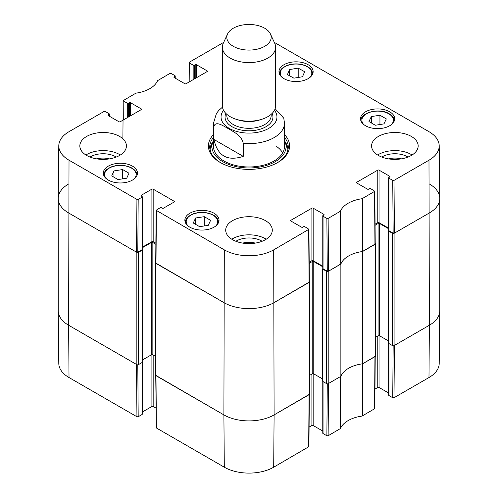 <?xml version="1.0" encoding="UTF-8"?>
<svg xmlns="http://www.w3.org/2000/svg" width="498" height="498" viewBox="0 0 498 498"><rect width="100%" height="100%" fill="white"/><g stroke="black" fill="none" stroke-linecap="round" stroke-linejoin="round"><path stroke-width="0.75" d="M58.229 198.465L58.229 310.758A35.489 20.493 0 0 0 68.624 325.25L136.85 364.642A1.108 0.641 0 0 0 138.419 364.642L138.419 252.349A1.108 0.641 180 0 1 136.85 252.349L68.624 212.957A35.489 20.493 180 0 1 58.229 198.465A35.489 20.493 180 0 1 68.624 183.974M138.419 252.349L142.185 250.177A0.666 0.386 0 0 0 142.185 249.629L142.167 249.616M142.285 247.761L151.28 242.57A1.108 0.641 180 0 1 152.849 242.57L155.868 244.306M155.731 262.272L155.675 262.309A1.108 0.641 180 0 0 155.351 262.763L155.351 375.056A1.108 0.641 0 0 0 155.675 375.504L223.901 414.896A35.489 20.493 0 0 0 274.099 414.896L309.389 394.522A1.108 0.641 0 0 0 309.712 394.067L309.712 281.781A1.108 0.641 180 0 1 309.389 282.229L274.099 302.603A35.489 20.493 180 0 1 223.901 302.603L155.675 263.212A1.108 0.641 180 0 1 155.351 262.763M309.326 281.289L309.389 281.326A1.108 0.641 180 0 1 309.712 281.781M309.196 263.324L312.209 261.587A1.108 0.641 180 0 1 313.777 261.587L322.772 266.779M322.897 268.634L322.878 268.646A0.666 0.386 0 0 0 322.878 269.188L326.638 271.366L326.638 383.659A1.108 0.641 0 0 0 328.207 383.659L340.869 376.345L340.869 264.052L328.207 271.366A1.108 0.641 180 0 1 326.638 271.366M340.869 264.052A28.834 16.646 180 0 1 362.606 251.509L362.606 363.801L375.268 356.487A1.108 0.641 0 0 0 375.592 356.039L375.592 243.746A1.108 0.641 180 0 1 375.268 244.194L362.606 251.509M375.206 243.254L375.268 243.292A1.108 0.641 180 0 1 375.592 243.746M375.069 225.295L378.088 223.552A1.108 0.641 180 0 1 379.657 223.552L388.652 228.744M388.776 230.599L388.751 230.611A0.666 0.386 0 0 0 388.751 231.159L392.517 233.332L392.517 345.624A1.108 0.641 0 0 0 394.086 345.624L429.376 325.25A35.489 20.493 0 0 0 439.771 310.758L439.771 198.465A35.489 20.493 180 0 1 429.376 212.957L394.086 233.332A1.108 0.641 180 0 1 392.517 233.332M429.376 183.974A35.489 20.493 180 0 1 439.771 198.465M155.351 356.3L152.849 354.862A1.108 0.641 0 0 0 151.28 354.862L142.378 359.998M142.378 249.903L142.378 362.195A0.666 0.386 180 0 1 142.185 362.463L138.419 364.642M392.517 345.624L388.751 343.452A0.666 0.386 180 0 1 388.558 343.178L388.558 230.885M388.558 340.981L379.657 335.845A1.108 0.641 0 0 0 378.088 335.845L375.592 337.283M362.606 363.801A28.834 16.646 0 0 0 340.869 376.345M326.638 383.659L322.878 381.48A0.666 0.386 180 0 1 322.679 381.213L322.679 268.92M322.679 379.015L313.777 373.874A1.108 0.641 0 0 0 312.209 373.874L309.712 375.318M243.242 156.378C227.269 161.52 217.514 155.886 213.978 139.49L213.978 126.448C215.534 120.298 223.658 126.231 228.607 128.777C233.556 131.945 241.686 135.4 243.242 143.343L243.242 156.378L213.978 139.49M283.76 118.188L275.133 108.732M264.687 28.218A22.18 12.805 180 0 1 270.433 33.976A22.18 12.805 180 0 1 249 50.08A22.18 12.805 180 0 1 227.567 33.976A22.18 12.805 180 0 1 243.242 24.906A22.18 12.805 180 0 1 264.687 28.218M270.433 33.976L274.722 43.27A26.618 15.37 180 0 1 275.618 47.223A26.618 15.37 180 0 1 249 62.592A26.618 15.37 180 0 1 222.382 47.223A26.618 15.37 180 0 1 223.278 43.27L227.567 33.976M275.618 47.223L275.618 105.819A26.618 15.37 180 0 1 249 121.182A26.618 15.37 180 0 1 222.382 105.819L222.382 47.223M123.299 119.987L123.187 100.621L135.917 93.163A29.401 16.976 0 0 0 157.586 80.657L169.874 73.455L171.125 73.455L174.966 75.671A0.89 0.51 180 0 1 175.228 76.032A0.89 0.51 180 0 1 174.966 76.393L174.966 78.024M123.448 100.982L127.283 103.198L127.283 117.69M128.54 116.962L128.54 103.198A0.89 0.51 180 0 1 127.283 103.198M128.54 103.198L129.324 102.744L129.324 116.513M130.576 115.785L130.576 102.744A0.89 0.51 0 0 0 129.324 102.744M130.576 102.744L141.245 108.906L141.245 109.628A0.89 0.51 0 0 0 141.5 109.267A0.89 0.51 0 0 0 141.245 108.906M141.245 109.628L120.223 121.761A0.89 0.51 0 0 1 118.972 121.761L108.303 115.604L108.303 114.882A0.89 0.51 0 0 0 108.047 115.243A0.89 0.51 0 0 0 108.303 115.604M108.303 114.882L109.087 114.428L109.087 116.059M138.189 199.412L142.03 197.196L142.03 249.722L137.79 252.169L138.189 199.412L136.938 199.412L69.017 160.2A34.928 20.169 180 0 1 58.789 145.814A34.928 20.169 180 0 1 69.017 131.684L103.995 111.49L105.252 111.49L109.087 113.706A0.89 0.51 180 0 1 109.348 114.067A0.89 0.51 180 0 1 109.087 114.428M141.245 196.019L141.245 195.297A0.89 0.51 0 0 0 140.984 195.658A0.89 0.51 0 0 0 141.245 196.019L142.03 196.473A0.89 0.51 180 0 1 142.285 196.835A0.89 0.51 180 0 1 142.03 197.196M141.245 195.297L151.909 189.14L151.909 241.661A0.89 0.51 180 0 1 153.166 241.661L153.166 189.14A0.89 0.51 0 0 0 151.909 189.14M153.166 189.14L174.182 201.273L174.182 201.995A0.89 0.51 0 0 0 174.443 201.634A0.89 0.51 0 0 0 174.182 201.273M174.182 201.995L163.518 208.152A0.89 0.51 0 0 1 162.261 208.152L161.476 207.703A0.89 0.51 180 0 0 160.225 207.703L156.123 210.281L155.725 263.031L223.901 302.603A35.489 20.493 0 0 0 274.099 302.603L309.333 282.049L308.934 229.292L273.701 249.853A34.928 20.169 180 0 1 224.299 249.853L156.123 210.281M290.882 221.012L290.882 220.29A0.89 0.51 0 0 0 290.62 220.651A0.89 0.51 0 0 0 290.882 221.012L301.545 227.169A0.89 0.51 0 0 0 302.803 227.169L303.587 226.721A0.89 0.51 180 0 1 304.838 226.721L308.934 229.292M290.882 220.29L311.897 208.152L311.897 260.678A0.89 0.51 180 0 1 313.155 260.678L313.155 208.152A0.89 0.51 0 0 0 311.897 208.152M313.155 208.152L323.818 214.314L323.818 215.036A0.89 0.51 0 0 0 324.08 214.675A0.89 0.51 0 0 0 323.818 214.314M323.818 215.036L323.034 215.491A0.89 0.51 180 0 0 322.772 215.852A0.89 0.51 180 0 0 323.034 216.213L326.875 218.429L327.267 271.186L328.524 271.186L340.925 263.915A28.834 16.646 180 0 1 362.363 251.54L375.212 244.014L374.813 191.257L362.083 198.721A29.401 16.976 0 0 0 340.414 211.227L328.126 218.429L326.875 218.429M356.755 182.978L356.755 182.256A0.89 0.51 0 0 0 356.5 182.617A0.89 0.51 0 0 0 356.755 182.978L367.424 189.14A0.89 0.51 0 0 0 368.676 189.14L369.46 188.686A0.89 0.51 180 0 1 370.717 188.686L374.813 191.263M356.755 182.256L377.777 170.123L377.777 222.643A0.89 0.51 180 0 1 379.028 222.643L379.028 170.123A0.89 0.51 0 0 0 377.777 170.123M379.028 170.123L389.697 176.28L389.697 177.002A0.89 0.51 0 0 0 389.953 176.641A0.89 0.51 0 0 0 389.697 176.28M389.697 177.002L388.913 177.456A0.89 0.51 180 0 0 388.652 177.817A0.89 0.51 180 0 0 388.913 178.178L392.748 180.394L393.146 233.151L394.404 233.151L429.376 212.957A35.489 20.493 0 0 0 439.771 198.341L439.211 145.814A34.928 20.169 180 0 1 428.983 160.2L394.005 180.394L392.748 180.394M274.317 42.386L428.983 131.684A34.928 20.169 180 0 1 439.211 145.814M189.178 81.952L189.321 62.225L223.683 42.386M189.321 62.947L193.162 65.163L193.162 79.655M194.413 78.927L194.413 65.163A0.89 0.51 180 0 1 193.162 65.163M194.413 65.163L195.197 64.709L195.197 78.479M196.455 77.75L196.455 64.709A0.89 0.51 0 0 0 195.197 64.709M196.455 64.709L207.118 70.872L207.118 71.594A0.89 0.51 0 0 0 207.38 71.233A0.89 0.51 0 0 0 207.118 70.872M207.118 71.594L186.103 83.726A0.89 0.51 0 0 1 184.845 83.726L174.182 77.57L174.182 76.848A0.89 0.51 0 0 0 173.92 77.209A0.89 0.51 0 0 0 174.182 77.57M174.182 76.848L174.966 76.393M365.538 125.745A17.081 9.86 180 0 1 360.54 118.773A17.081 9.86 180 0 1 377.615 108.913A17.081 9.86 180 0 1 394.696 118.773A17.081 9.86 180 0 1 384.157 127.886A17.081 9.86 180 0 1 365.538 125.745M189.869 227.169A17.081 9.86 180 0 1 184.864 220.197A17.081 9.86 180 0 1 201.945 210.337A17.081 9.86 180 0 1 219.027 220.197A17.081 9.86 180 0 1 208.481 229.31A17.081 9.86 180 0 1 189.869 227.169M108.303 180.083A17.081 9.86 180 0 1 103.304 173.111A17.081 9.86 180 0 1 120.385 163.251A17.081 9.86 180 0 1 137.46 173.111A17.081 9.86 180 0 1 126.922 182.218A17.081 9.86 180 0 1 108.303 180.083M283.978 78.659A17.081 9.86 180 0 1 278.973 71.687A17.081 9.86 180 0 1 296.055 61.827A17.081 9.86 180 0 1 313.136 71.687A17.081 9.86 180 0 1 302.591 80.794A17.081 9.86 180 0 1 283.978 78.659M378.399 155.451A23.294 13.446 180 0 1 371.583 145.939A23.294 13.446 180 0 1 394.87 132.493A23.294 13.446 180 0 1 418.164 145.939A23.294 13.446 180 0 1 403.785 158.364A23.294 13.446 180 0 1 378.399 155.451M232.529 239.669A23.294 13.446 180 0 1 225.706 230.157A23.294 13.446 180 0 1 249 216.711A23.294 13.446 180 0 1 272.294 230.157A23.294 13.446 180 0 1 257.914 242.582A23.294 13.446 180 0 1 232.529 239.669M86.658 155.451A23.294 13.446 180 0 1 79.836 145.939A23.294 13.446 180 0 1 103.13 132.493A23.294 13.446 180 0 1 126.417 145.939A23.294 13.446 180 0 1 112.044 158.364A23.294 13.446 180 0 1 86.658 155.451M213.511 134.566A40.593 23.437 0 0 0 220.297 162.516A40.593 23.437 0 0 0 277.703 162.516A40.593 23.437 0 0 0 284.489 134.566M388.583 158.887A14.747 8.51 180 0 1 401.158 158.887M96.842 158.887A14.747 8.51 180 0 1 109.417 158.887M242.713 243.105A14.747 8.51 180 0 1 255.287 243.105M122.657 169.557L128.982 173.211L126.722 178.209L118.038 179.573L111.714 175.919L113.967 170.92L122.657 169.557L122.657 178.844M113.967 170.92L113.967 177.22M371.315 116.588L379.949 115.231L386.317 118.904L383.97 123.89L375.336 125.247L368.974 121.568L371.315 116.588L371.315 122.925M379.949 115.231L379.949 124.519M204.28 216.686L210.604 220.334L208.245 225.351L199.592 226.652L193.261 222.998L195.621 217.987L204.28 216.686L204.28 225.949M195.621 217.987L195.621 224.361M298.196 68.139L304.664 71.712L302.498 76.754L293.895 78.167L287.427 74.6L289.593 69.552L298.196 68.139L298.196 77.464M289.593 69.552L289.593 75.796M212.739 142.135A39.261 22.665 0 0 0 209.876 148.933M288.124 148.933A39.261 22.665 0 0 0 285.261 142.135M213.511 140.399A37.057 21.395 0 0 0 212.522 142.783A37.057 21.395 0 0 0 249 167.944A37.057 21.395 0 0 0 285.479 142.783A37.057 21.395 0 0 0 284.489 140.399M214.065 142.87A35.489 20.493 0 0 0 249 166.973A35.489 20.493 0 0 0 283.935 142.87M282.696 152.923A35.489 20.493 0 0 0 276.035 146.088M393.146 233.151L388.913 230.705L388.913 178.178M388.652 177.817L388.652 230.344A0.89 0.51 0 0 0 388.913 230.705M388.652 228.202L379.028 222.643M377.777 222.643L375.062 224.212M327.267 271.186L323.034 268.739L323.034 216.213M322.772 215.852L322.772 268.378A0.89 0.51 0 0 0 323.034 268.739M322.772 266.231L313.155 260.678M311.897 260.678L309.183 262.247M155.874 243.229L153.166 241.661M151.909 241.661L142.285 247.213M142.03 249.722A0.89 0.51 0 0 0 142.285 249.361L142.285 196.835M58.789 145.814L58.229 198.341A35.489 20.493 0 0 0 68.624 212.957L136.539 252.169L137.79 252.169M407.98 157.057A17.847 10.309 0 0 0 407.495 156.764A17.847 10.309 0 0 0 381.767 157.057M412.089 154.996A23.294 13.446 0 0 0 377.652 154.996M116.233 157.057A17.847 10.309 0 0 0 115.748 156.764A17.847 10.309 0 0 0 90.02 157.057M120.348 154.996A23.294 13.446 0 0 0 85.911 154.996M262.11 241.275A17.847 10.309 0 0 0 261.624 240.982A17.847 10.309 0 0 0 235.89 241.275M266.218 239.214A23.294 13.446 0 0 0 231.782 239.214M284.489 137.336A39.261 22.665 180 0 1 288.261 147.028A39.261 22.665 180 0 1 277.224 162.784M220.776 162.784A39.261 22.665 180 0 1 209.739 147.028A39.261 22.665 180 0 1 213.511 137.336M327.267 383.84L326.875 435.769L328.126 435.769L340.414 428.566A29.401 16.976 180 0 1 362.083 416.06L374.813 408.603L375.212 356.524M326.875 435.769L323.034 433.553L323.034 381.574M322.772 381.406L322.772 433.192A0.89 0.51 0 0 0 323.034 433.553M322.772 431.05L313.155 425.497L313.155 373.693M311.897 374.06L311.897 425.497A0.89 0.51 180 0 1 313.155 425.497M311.897 425.497L309.084 427.116M155.731 375.536L156.384 427.981L224.299 467.192A34.928 20.169 0 0 0 273.701 467.192L308.934 446.638L309.333 394.553M155.974 408.099L153.166 406.48L153.166 355.043M151.909 354.676L151.909 406.48A0.89 0.51 180 0 1 153.166 406.48M151.909 406.48L142.285 412.033M142.03 362.556L142.03 414.535A0.89 0.51 0 0 0 142.285 414.174L142.285 362.388M142.03 414.535L138.189 416.751L137.797 364.822M136.938 416.751L136.539 364.461L68.624 325.25A35.489 20.493 180 0 1 58.229 310.883L58.789 363.409A34.928 20.169 0 0 0 69.017 377.54L136.938 416.751L138.189 416.751M428.983 377.54A34.928 20.169 0 0 0 439.211 363.409L439.771 310.883A35.489 20.493 180 0 1 429.376 325.25L394.404 345.444L394.005 397.734L428.983 377.54L429.376 325.25L428.983 160.2M393.146 345.805L392.748 397.734L394.005 397.734M392.748 397.734L388.913 395.518L388.913 343.539M388.652 343.371L388.652 395.157A0.89 0.51 0 0 0 388.913 395.518M388.652 393.015L379.028 387.463L379.028 335.658M377.777 336.026L377.777 387.463A0.89 0.51 180 0 1 379.028 387.463M377.777 387.463L374.963 389.081M375.212 356.313L362.787 363.696L362.5 415.923M309.333 394.348L274.099 414.896A35.489 20.493 180 0 1 223.901 414.896L155.725 375.33M340.184 428.809L340.688 376.451L328.524 383.472L328.126 435.769M362.083 416.06L362.363 363.833A28.834 16.646 0 0 0 340.925 376.208L340.414 428.566M136.85 252.349L136.85 364.642M69.017 377.54L68.624 325.25L69.017 160.2M155.675 375.504L155.675 263.212M224.299 467.192L223.901 414.896L224.299 249.853M151.28 242.57L151.28 354.862M152.849 242.57L152.849 354.862M142.185 250.177L142.185 362.463M375.268 244.194L375.268 356.487M394.086 345.624L394.086 233.332M388.751 231.159L388.751 343.452M328.207 383.659L328.207 271.366M309.389 282.229L309.389 394.522M273.701 467.192L274.099 414.896L273.701 249.853M312.209 261.587L312.209 373.874M313.777 261.587L313.777 373.874M322.878 269.188L322.878 381.48M378.088 223.552L378.088 335.845M379.657 223.552L379.657 335.845M213.978 126.448A35.489 20.493 180 0 1 213.511 123.118L213.511 146.487M284.489 146.487L284.489 123.118A35.489 20.493 180 0 1 243.242 143.343M274.46 110.301A27.95 16.135 180 0 1 249 133.097A27.95 16.135 180 0 1 223.54 110.301M260.759 119.601A22.18 12.805 180 0 1 237.241 119.601M271.18 114.31L271.18 115.511A22.18 12.805 180 0 1 249 128.322A22.18 12.805 180 0 1 226.82 115.511L226.82 114.31M272.151 113.401A23.954 13.832 180 0 1 249 130.793A23.954 13.832 180 0 1 225.849 113.401M106.504 178.857A15.749 9.095 180 0 1 120.385 165.467A15.749 9.095 180 0 1 134.261 178.857M137.018 175.284L137.018 175.34A16.639 9.605 0 0 0 137.018 175.284C136.496 170.198 132.163 166.948 124.021 165.541C119.215 164.956 114.795 165.485 110.755 167.116L106.964 169.345C104.841 171.107 103.771 173.086 103.746 175.284A16.639 9.605 0 0 0 103.746 175.34L103.746 175.284M363.739 124.525A15.749 9.095 180 0 1 368.221 112.928A15.749 9.095 180 0 1 388.751 113.793A15.749 9.095 180 0 1 391.496 124.525M360.982 120.946A16.639 9.605 0 0 0 360.982 121.008L360.982 120.946C360.147 112.448 379.551 107.593 389.199 113.749C392.505 115.723 394.192 118.119 394.254 120.946L394.254 121.008A16.639 9.605 0 0 0 394.254 120.946M188.07 225.949A15.749 9.095 180 0 1 200.159 212.615A15.749 9.095 180 0 1 217.14 224.032A15.749 9.095 180 0 1 215.821 225.949M218.578 222.369L218.578 222.432A16.639 9.605 0 0 0 218.578 222.369C218.056 217.29 213.723 214.04 205.587 212.627C200.781 212.048 196.355 212.571 192.321 214.208L188.524 216.431C186.408 218.199 185.331 220.178 185.306 222.369A16.639 9.605 0 0 0 185.306 222.432L185.306 222.369M282.179 77.433A15.749 9.095 180 0 1 294.094 64.111A15.749 9.095 180 0 1 311.343 75.323A15.749 9.095 180 0 1 309.93 77.433M312.694 73.86L312.694 73.916A16.639 9.605 0 0 0 312.694 73.86C312.165 68.774 307.832 65.524 299.696 64.118C294.891 63.532 290.471 64.061 286.431 65.692L282.634 67.921C280.517 69.683 279.446 71.662 279.422 73.86A16.639 9.605 0 0 0 279.422 73.916L279.422 73.86M212.534 142.739A39.068 22.553 0 0 0 209.994 149.605M288.006 149.605A39.068 22.553 0 0 0 285.466 142.739M212.522 142.783L211.407 146.387A38.197 22.049 0 0 0 211.077 152.898M286.923 152.898A38.197 22.049 0 0 0 286.593 146.387L285.479 142.783M362.787 251.403L362.5 198.584M362.083 198.721L362.363 251.54M374.552 191.624L374.95 244.381M340.925 263.915L340.414 211.227M340.184 211.469L340.688 264.158M328.524 271.186L328.126 218.429M136.938 199.412L136.539 252.169M155.986 263.392L156.384 210.642M308.679 229.659L309.071 282.41M394.404 233.151L394.005 180.394M374.95 356.668L374.552 408.964M309.071 394.702L308.679 446.999M156.384 427.981L155.986 375.685M284.489 123.118L283.767 118.2M222.482 107.132L218.684 110.537L216.431 113.463L213.511 123.118M175.228 78.174L175.228 76.032M122.894 138.83L123.187 100.615M109.348 116.208L109.348 114.067"/></g></svg>
